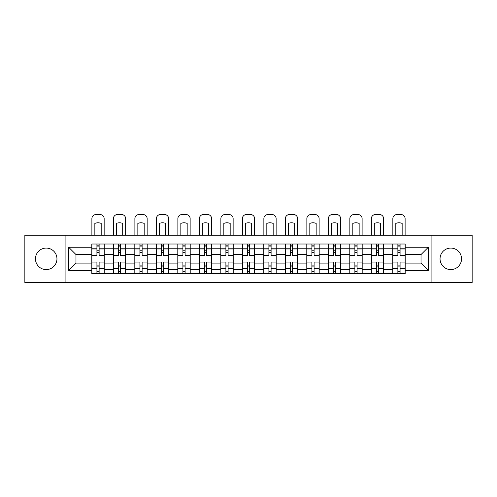 <?xml version="1.0" encoding="UTF-8"?>
<svg xmlns="http://www.w3.org/2000/svg" width="497" height="497" viewBox="0 0 497 497"><rect width="100%" height="100%" fill="white"/><g stroke="black" fill="none" stroke-linecap="round" stroke-linejoin="round"><path stroke-width="0.75" d="M450.791 248.084A10.748 10.748 0 0 0 440.044 258.838A10.748 10.748 0 0 0 450.791 269.585A10.748 10.748 0 0 0 461.539 258.838A10.748 10.748 0 0 0 450.791 248.084M46.209 248.084A10.748 10.748 0 0 0 35.461 258.838A10.748 10.748 0 0 0 46.209 269.585A10.748 10.748 0 0 0 56.956 258.838A10.748 10.748 0 0 0 46.209 248.084M431.085 282.47L472.15 282.47L472.15 235.205L24.85 235.205L24.85 282.47L431.085 282.47L431.085 235.205M113.316 273.648L113.316 248.227L104.221 248.227L104.221 273.648M104.221 248.227L104.221 244.021M113.316 248.227L113.316 244.021M125.722 244.021L125.722 273.648M134.817 273.648L134.817 244.021M147.218 244.021L147.218 273.648M156.313 273.648L156.313 244.021M168.713 244.021L168.713 273.648M177.808 273.648L177.808 244.021M190.208 244.021L190.208 273.648M199.303 273.648L199.303 244.021M211.71 244.021L211.71 273.648M220.805 273.648L220.805 244.021M233.205 244.021L233.205 273.648M242.3 273.648L242.3 244.021M254.7 244.021L254.7 273.648M263.795 273.648L263.795 244.021M276.195 244.021L276.195 273.648M285.29 273.648L285.29 244.021M297.697 244.021L297.697 273.648M306.792 273.648L306.792 244.021M319.192 244.021L319.192 273.648M328.287 273.648L328.287 244.021M340.687 244.021L340.687 273.648M349.782 273.648L349.782 244.021M362.183 244.021L362.183 273.648M371.278 273.648L371.278 244.021M383.684 244.021L383.684 273.648M392.779 273.648L392.779 244.021M392.779 263.106L383.684 263.106M371.278 263.106L362.183 263.106M349.782 263.106L340.687 263.106M328.287 263.106L319.192 263.106M306.792 263.106L297.697 263.106M285.29 263.106L276.195 263.106M263.795 263.106L254.7 263.106M242.3 263.106L233.205 263.106M220.805 263.106L211.71 263.106M199.303 263.106L190.208 263.106M177.808 263.106L168.713 263.106M156.313 263.106L147.218 263.106M134.817 263.106L125.722 263.106M113.316 263.106L104.221 263.106M392.779 254.563L383.684 254.563M371.278 254.563L362.183 254.563M349.782 254.563L340.687 254.563M328.287 254.563L319.192 254.563M306.792 254.563L297.697 254.563M285.29 254.563L276.195 254.563M263.795 254.563L254.7 254.563M242.3 254.563L233.205 254.563M220.805 254.563L211.71 254.563M199.303 254.563L190.208 254.563M177.808 254.563L168.713 254.563M156.313 254.563L147.218 254.563M134.817 254.563L125.722 254.563M113.316 254.563L104.221 254.563M75.973 263.106L91.821 263.106L91.821 254.563L75.973 254.563L75.973 263.106L68.673 270.411L68.673 247.257L91.821 247.257L91.821 254.563M405.179 254.563L405.179 263.106L421.027 263.106L421.027 254.563L405.179 254.563L405.179 244.021L91.821 244.021L91.821 247.257M405.179 247.257L428.327 247.257L428.327 270.411L405.179 270.411L405.179 263.106M91.821 263.106L91.821 273.648L405.179 273.648L405.179 270.411M91.821 270.411L68.673 270.411M65.915 282.47L65.915 235.205M99.127 271.579L96.921 271.579M96.921 246.09L99.127 246.09M120.622 271.579L118.416 271.579M118.416 246.09L120.622 246.09M142.117 271.579L139.912 271.579M139.912 246.09L142.117 246.09M163.612 271.579L161.413 271.579M161.413 246.09L163.612 246.09M185.114 271.579L182.908 271.579M182.908 246.09L185.114 246.09M206.609 271.579L204.404 271.579M204.404 246.09L206.609 246.09M228.104 271.579L225.899 271.579M225.899 246.09L228.104 246.09M249.6 271.579L247.4 271.579M247.4 246.09L249.6 246.09M271.101 271.579L268.896 271.579M268.896 246.09L271.101 246.09M292.596 271.579L290.391 271.579M290.391 246.09L292.596 246.09M314.092 271.579L311.886 271.579M311.886 246.09L314.092 246.09M335.587 271.579L333.388 271.579M333.388 246.09L335.587 246.09M357.088 271.579L354.883 271.579M354.883 246.09L357.088 246.09M378.584 271.579L376.378 271.579M376.378 246.09L378.584 246.09M400.079 271.579L397.873 271.579M397.873 246.09L400.079 246.09M68.673 247.257L75.973 254.563M421.027 263.106L428.327 270.411M421.027 254.563L428.327 247.257M104.153 273.648L104.153 255.595L99.127 255.595L99.127 244.021M96.921 244.021L96.921 255.595L91.889 255.595L91.889 244.021M104.153 255.595L104.153 244.021M91.889 273.648L91.889 262.074L96.921 262.074L96.921 273.648M99.127 273.648L99.127 262.074L104.153 262.074M96.921 252.563L99.127 252.563M91.889 262.074L91.889 255.595M99.127 265.106L96.921 265.106M99.127 271.859L96.921 271.859M96.921 266.895L99.127 266.895M99.127 250.774L96.921 250.774M96.921 245.81L99.127 245.81M104.153 235.205L104.153 218.668A4.131 4.131 0 0 0 100.021 214.53L96.027 214.53A4.131 4.131 0 0 0 91.889 218.668L91.889 235.205M94.852 235.205L94.852 223.408A8.542 8.542 0 0 1 101.189 223.408L101.189 235.205M125.654 273.648L125.654 255.595L120.622 255.595L120.622 244.021M118.416 244.021L118.416 255.595L113.384 255.595L113.384 244.021M125.654 255.595L125.654 244.021M113.384 273.648L113.384 262.074L118.416 262.074L118.416 273.648M120.622 273.648L120.622 262.074L125.654 262.074M118.416 252.563L120.622 252.563M113.384 262.074L113.384 255.595M120.622 265.106L118.416 265.106M120.622 271.859L118.416 271.859M118.416 266.895L120.622 266.895M120.622 250.774L118.416 250.774M118.416 245.81L120.622 245.81M125.654 235.205L125.654 218.668A4.131 4.131 0 0 0 121.516 214.53L117.522 214.53A4.131 4.131 0 0 0 113.384 218.668L113.384 235.205M116.348 235.205L116.348 223.408A8.542 8.542 0 0 1 122.691 223.408L122.691 235.205M147.149 273.648L147.149 255.595L142.117 255.595L142.117 244.021M139.912 244.021L139.912 255.595L134.886 255.595L134.886 244.021M147.149 255.595L147.149 244.021M134.886 273.648L134.886 262.074L139.912 262.074L139.912 273.648M142.117 273.648L142.117 262.074L147.149 262.074M139.912 252.563L142.117 252.563M134.886 262.074L134.886 255.595M142.117 265.106L139.912 265.106M142.117 271.859L139.912 271.859M139.912 266.895L142.117 266.895M142.117 250.774L139.912 250.774M139.912 245.81L142.117 245.81M147.149 235.205L147.149 218.668A4.131 4.131 0 0 0 143.012 214.53L139.017 214.53A4.131 4.131 0 0 0 134.886 218.668L134.886 235.205M137.849 235.205L137.849 223.408A8.542 8.542 0 0 1 144.186 223.408L144.186 235.205M168.645 273.648L168.645 255.595L163.612 255.595L163.612 244.021M161.413 244.021L161.413 255.595L156.381 255.595L156.381 244.021M168.645 255.595L168.645 244.021M156.381 273.648L156.381 262.074L161.413 262.074L161.413 273.648M163.612 273.648L163.612 262.074L168.645 262.074M161.413 252.563L163.612 252.563M156.381 262.074L156.381 255.595M163.612 265.106L161.413 265.106M163.612 271.859L161.413 271.859M161.413 266.895L163.612 266.895M163.612 250.774L161.413 250.774M161.413 245.81L163.612 245.81M168.645 235.205L168.645 218.668A4.131 4.131 0 0 0 164.513 214.53L160.512 214.53A4.131 4.131 0 0 0 156.381 218.668L156.381 235.205M159.344 235.205L159.344 223.408A8.542 8.542 0 0 1 165.681 223.408L165.681 235.205M190.14 273.648L190.14 255.595L185.114 255.595L185.114 244.021M182.908 244.021L182.908 255.595L177.876 255.595L177.876 244.021M190.14 255.595L190.14 244.021M177.876 273.648L177.876 262.074L182.908 262.074L182.908 273.648M185.114 273.648L185.114 262.074L190.14 262.074M182.908 252.563L185.114 252.563M177.876 262.074L177.876 255.595M185.114 265.106L182.908 265.106M185.114 271.859L182.908 271.859M182.908 266.895L185.114 266.895M185.114 250.774L182.908 250.774M182.908 245.81L185.114 245.81M190.14 235.205L190.14 218.668A4.131 4.131 0 0 0 186.008 214.53L182.014 214.53A4.131 4.131 0 0 0 177.876 218.668L177.876 235.205M180.84 235.205L180.84 223.408A8.542 8.542 0 0 1 187.176 223.408L187.176 235.205M211.641 273.648L211.641 255.595L206.609 255.595L206.609 244.021M204.404 244.021L204.404 255.595L199.372 255.595L199.372 244.021M211.641 255.595L211.641 244.021M199.372 273.648L199.372 262.074L204.404 262.074L204.404 273.648M206.609 273.648L206.609 262.074L211.641 262.074M204.404 252.563L206.609 252.563M199.372 262.074L199.372 255.595M206.609 265.106L204.404 265.106M206.609 271.859L204.404 271.859M204.404 266.895L206.609 266.895M206.609 250.774L204.404 250.774M204.404 245.81L206.609 245.81M211.641 235.205L211.641 218.668A4.131 4.131 0 0 0 207.504 214.53L203.509 214.53A4.131 4.131 0 0 0 199.372 218.668L199.372 235.205M202.335 235.205L202.335 223.408A8.542 8.542 0 0 1 208.678 223.408L208.678 235.205M233.136 273.648L233.136 255.595L228.104 255.595L228.104 244.021M225.899 244.021L225.899 255.595L220.873 255.595L220.873 244.021M233.136 255.595L233.136 244.021M220.873 273.648L220.873 262.074L225.899 262.074L225.899 273.648M228.104 273.648L228.104 262.074L233.136 262.074M225.899 252.563L228.104 252.563M220.873 262.074L220.873 255.595M228.104 265.106L225.899 265.106M228.104 271.859L225.899 271.859M225.899 266.895L228.104 266.895M228.104 250.774L225.899 250.774M225.899 245.81L228.104 245.81M233.136 235.205L233.136 218.668A4.131 4.131 0 0 0 228.999 214.53L225.004 214.53A4.131 4.131 0 0 0 220.873 218.668L220.873 235.205M223.836 235.205L223.836 223.408A8.542 8.542 0 0 1 230.173 223.408L230.173 235.205M254.632 273.648L254.632 255.595L249.6 255.595L249.6 244.021M247.4 244.021L247.4 255.595L242.368 255.595L242.368 244.021M254.632 255.595L254.632 244.021M242.368 273.648L242.368 262.074L247.4 262.074L247.4 273.648M249.6 273.648L249.6 262.074L254.632 262.074M247.4 252.563L249.6 252.563M242.368 262.074L242.368 255.595M249.6 265.106L247.4 265.106M249.6 271.859L247.4 271.859M247.4 266.895L249.6 266.895M249.6 250.774L247.4 250.774M247.4 245.81L249.6 245.81M254.632 235.205L254.632 218.668A4.131 4.131 0 0 0 250.5 214.53L246.5 214.53A4.131 4.131 0 0 0 242.368 218.668L242.368 235.205M245.332 235.205L245.332 223.408A8.542 8.542 0 0 1 251.668 223.408L251.668 235.205M276.127 273.648L276.127 255.595L271.101 255.595L271.101 244.021M268.896 244.021L268.896 255.595L263.864 255.595L263.864 244.021M276.127 255.595L276.127 244.021M263.864 273.648L263.864 262.074L268.896 262.074L268.896 273.648M271.101 273.648L271.101 262.074L276.127 262.074M268.896 252.563L271.101 252.563M263.864 262.074L263.864 255.595M271.101 265.106L268.896 265.106M271.101 271.859L268.896 271.859M268.896 266.895L271.101 266.895M271.101 250.774L268.896 250.774M268.896 245.81L271.101 245.81M276.127 235.205L276.127 218.668A4.131 4.131 0 0 0 271.996 214.53L268.001 214.53A4.131 4.131 0 0 0 263.864 218.668L263.864 235.205M266.827 235.205L266.827 223.408A8.542 8.542 0 0 1 273.164 223.408L273.164 235.205M297.628 273.648L297.628 255.595L292.596 255.595L292.596 244.021M290.391 244.021L290.391 255.595L285.359 255.595L285.359 244.021M297.628 255.595L297.628 244.021M285.359 273.648L285.359 262.074L290.391 262.074L290.391 273.648M292.596 273.648L292.596 262.074L297.628 262.074M290.391 252.563L292.596 252.563M285.359 262.074L285.359 255.595M292.596 265.106L290.391 265.106M292.596 271.859L290.391 271.859M290.391 266.895L292.596 266.895M292.596 250.774L290.391 250.774M290.391 245.81L292.596 245.81M297.628 235.205L297.628 218.668A4.131 4.131 0 0 0 293.491 214.53L289.496 214.53A4.131 4.131 0 0 0 285.359 218.668L285.359 235.205M288.322 235.205L288.322 223.408A8.542 8.542 0 0 1 294.665 223.408L294.665 235.205M319.124 273.648L319.124 255.595L314.092 255.595L314.092 244.021M311.886 244.021L311.886 255.595L306.86 255.595L306.86 244.021M319.124 255.595L319.124 244.021M306.86 273.648L306.86 262.074L311.886 262.074L311.886 273.648M314.092 273.648L314.092 262.074L319.124 262.074M311.886 252.563L314.092 252.563M306.86 262.074L306.86 255.595M314.092 265.106L311.886 265.106M314.092 271.859L311.886 271.859M311.886 266.895L314.092 266.895M314.092 250.774L311.886 250.774M311.886 245.81L314.092 245.81M319.124 235.205L319.124 218.668A4.131 4.131 0 0 0 314.986 214.53L310.992 214.53A4.131 4.131 0 0 0 306.86 218.668L306.86 235.205M309.824 235.205L309.824 223.408A8.542 8.542 0 0 1 316.16 223.408L316.16 235.205M340.619 273.648L340.619 255.595L335.587 255.595L335.587 244.021M333.388 244.021L333.388 255.595L328.355 255.595L328.355 244.021M340.619 255.595L340.619 244.021M328.355 273.648L328.355 262.074L333.388 262.074L333.388 273.648M335.587 273.648L335.587 262.074L340.619 262.074M333.388 252.563L335.587 252.563M328.355 262.074L328.355 255.595M335.587 265.106L333.388 265.106M335.587 271.859L333.388 271.859M333.388 266.895L335.587 266.895M335.587 250.774L333.388 250.774M333.388 245.81L335.587 245.81M340.619 235.205L340.619 218.668A4.131 4.131 0 0 0 336.488 214.53L332.487 214.53A4.131 4.131 0 0 0 328.355 218.668L328.355 235.205M331.319 235.205L331.319 223.408A8.542 8.542 0 0 1 337.656 223.408L337.656 235.205M362.114 273.648L362.114 255.595L357.088 255.595L357.088 244.021M354.883 244.021L354.883 255.595L349.851 255.595L349.851 244.021M362.114 255.595L362.114 244.021M349.851 273.648L349.851 262.074L354.883 262.074L354.883 273.648M357.088 273.648L357.088 262.074L362.114 262.074M354.883 252.563L357.088 252.563M349.851 262.074L349.851 255.595M357.088 265.106L354.883 265.106M357.088 271.859L354.883 271.859M354.883 266.895L357.088 266.895M357.088 250.774L354.883 250.774M354.883 245.81L357.088 245.81M362.114 235.205L362.114 218.668A4.131 4.131 0 0 0 357.983 214.53L353.988 214.53A4.131 4.131 0 0 0 349.851 218.668L349.851 235.205M352.814 235.205L352.814 223.408A8.542 8.542 0 0 1 359.151 223.408L359.151 235.205M383.616 273.648L383.616 255.595L378.584 255.595L378.584 244.021M376.378 244.021L376.378 255.595L371.346 255.595L371.346 244.021M383.616 255.595L383.616 244.021M371.346 273.648L371.346 262.074L376.378 262.074L376.378 273.648M378.584 273.648L378.584 262.074L383.616 262.074M376.378 252.563L378.584 252.563M371.346 262.074L371.346 255.595M378.584 265.106L376.378 265.106M378.584 271.859L376.378 271.859M376.378 266.895L378.584 266.895M378.584 250.774L376.378 250.774M376.378 245.81L378.584 245.81M383.616 235.205L383.616 218.668A4.131 4.131 0 0 0 379.478 214.53L375.483 214.53A4.131 4.131 0 0 0 371.346 218.668L371.346 235.205M374.309 235.205L374.309 223.408A8.542 8.542 0 0 1 380.652 223.408L380.652 235.205M405.111 273.648L405.111 255.595L400.079 255.595L400.079 244.021M397.873 244.021L397.873 255.595L392.847 255.595L392.847 244.021M405.111 255.595L405.111 244.021M392.847 273.648L392.847 262.074L397.873 262.074L397.873 273.648M400.079 273.648L400.079 262.074L405.111 262.074M397.873 252.563L400.079 252.563M392.847 262.074L392.847 255.595M400.079 265.106L397.873 265.106M400.079 271.859L397.873 271.859M397.873 266.895L400.079 266.895M400.079 250.774L397.873 250.774M397.873 245.81L400.079 245.81M405.111 235.205L405.111 218.668A4.131 4.131 0 0 0 400.973 214.53L396.979 214.53A4.131 4.131 0 0 0 392.847 218.668L392.847 235.205M395.811 235.205L395.811 223.408A8.542 8.542 0 0 1 402.148 223.408L402.148 235.205M371.278 248.227L362.183 248.227M349.782 248.227L340.687 248.227M328.287 248.227L319.192 248.227M306.792 248.227L297.697 248.227M285.29 248.227L276.195 248.227M263.795 248.227L254.7 248.227M242.3 248.227L233.205 248.227M220.805 248.227L211.71 248.227M199.303 248.227L190.208 248.227M177.808 248.227L168.713 248.227M156.313 248.227L147.218 248.227M134.817 248.227L125.722 248.227M392.779 248.227L383.684 248.227M371.278 269.449L362.183 269.449M349.782 269.449L340.687 269.449M328.287 269.449L319.192 269.449M306.792 269.449L297.697 269.449M285.29 269.449L276.195 269.449M263.795 269.449L254.7 269.449M242.3 269.449L233.205 269.449M220.805 269.449L211.71 269.449M199.303 269.449L190.208 269.449M177.808 269.449L168.713 269.449M156.313 269.449L147.218 269.449M134.817 269.449L125.722 269.449M113.316 269.449L104.221 269.449M392.779 269.449L383.684 269.449M104.153 248.773L99.127 248.773M96.921 248.773L91.889 248.773M96.921 248.96L91.889 248.96M96.921 268.709L91.889 268.709M96.921 268.896L91.889 268.896M104.153 268.896L99.127 268.896M104.153 248.96L99.127 248.96M104.153 268.709L99.127 268.709M125.654 248.773L120.622 248.773M118.416 248.773L113.384 248.773M118.416 248.96L113.384 248.96M118.416 268.709L113.384 268.709M118.416 268.896L113.384 268.896M125.654 268.896L120.622 268.896M125.654 248.96L120.622 248.96M125.654 268.709L120.622 268.709M147.149 248.773L142.117 248.773M139.912 248.773L134.886 248.773M139.912 248.96L134.886 248.96M139.912 268.709L134.886 268.709M139.912 268.896L134.886 268.896M147.149 268.896L142.117 268.896M147.149 248.96L142.117 248.96M147.149 268.709L142.117 268.709M168.645 248.773L163.612 248.773M161.413 248.773L156.381 248.773M161.413 248.96L156.381 248.96M161.413 268.709L156.381 268.709M161.413 268.896L156.381 268.896M168.645 268.896L163.612 268.896M168.645 248.96L163.612 248.96M168.645 268.709L163.612 268.709M190.14 248.773L185.114 248.773M182.908 248.773L177.876 248.773M182.908 248.96L177.876 248.96M182.908 268.709L177.876 268.709M182.908 268.896L177.876 268.896M190.14 268.896L185.114 268.896M190.14 248.96L185.114 248.96M190.14 268.709L185.114 268.709M211.641 248.773L206.609 248.773M204.404 248.773L199.372 248.773M204.404 248.96L199.372 248.96M204.404 268.709L199.372 268.709M204.404 268.896L199.372 268.896M211.641 268.896L206.609 268.896M211.641 248.96L206.609 248.96M211.641 268.709L206.609 268.709M233.136 248.773L228.104 248.773M225.899 248.773L220.873 248.773M225.899 248.96L220.873 248.96M225.899 268.709L220.873 268.709M225.899 268.896L220.873 268.896M233.136 268.896L228.104 268.896M233.136 248.96L228.104 248.96M233.136 268.709L228.104 268.709M254.632 248.773L249.6 248.773M247.4 248.773L242.368 248.773M247.4 248.96L242.368 248.96M247.4 268.709L242.368 268.709M247.4 268.896L242.368 268.896M254.632 268.896L249.6 268.896M254.632 248.96L249.6 248.96M254.632 268.709L249.6 268.709M276.127 248.773L271.101 248.773M268.896 248.773L263.864 248.773M268.896 248.96L263.864 248.96M268.896 268.709L263.864 268.709M268.896 268.896L263.864 268.896M276.127 268.896L271.101 268.896M276.127 248.96L271.101 248.96M276.127 268.709L271.101 268.709M297.628 248.773L292.596 248.773M290.391 248.773L285.359 248.773M290.391 248.96L285.359 248.96M290.391 268.709L285.359 268.709M290.391 268.896L285.359 268.896M297.628 268.896L292.596 268.896M297.628 248.96L292.596 248.96M297.628 268.709L292.596 268.709M319.124 248.773L314.092 248.773M311.886 248.773L306.86 248.773M311.886 248.96L306.86 248.96M311.886 268.709L306.86 268.709M311.886 268.896L306.86 268.896M319.124 268.896L314.092 268.896M319.124 248.96L314.092 248.96M319.124 268.709L314.092 268.709M340.619 248.773L335.587 248.773M333.388 248.773L328.355 248.773M333.388 248.96L328.355 248.96M333.388 268.709L328.355 268.709M333.388 268.896L328.355 268.896M340.619 268.896L335.587 268.896M340.619 248.96L335.587 248.96M340.619 268.709L335.587 268.709M362.114 248.773L357.088 248.773M354.883 248.773L349.851 248.773M354.883 248.96L349.851 248.96M354.883 268.709L349.851 268.709M354.883 268.896L349.851 268.896M362.114 268.896L357.088 268.896M362.114 248.96L357.088 248.96M362.114 268.709L357.088 268.709M383.616 248.773L378.584 248.773M376.378 248.773L371.346 248.773M376.378 248.96L371.346 248.96M376.378 268.709L371.346 268.709M376.378 268.896L371.346 268.896M383.616 268.896L378.584 268.896M383.616 248.96L378.584 248.96M383.616 268.709L378.584 268.709M405.111 248.773L400.079 248.773M397.873 248.773L392.847 248.773M397.873 248.96L392.847 248.96M397.873 268.709L392.847 268.709M397.873 268.896L392.847 268.896M405.111 268.896L400.079 268.896M405.111 248.96L400.079 248.96M405.111 268.709L400.079 268.709"/></g></svg>
